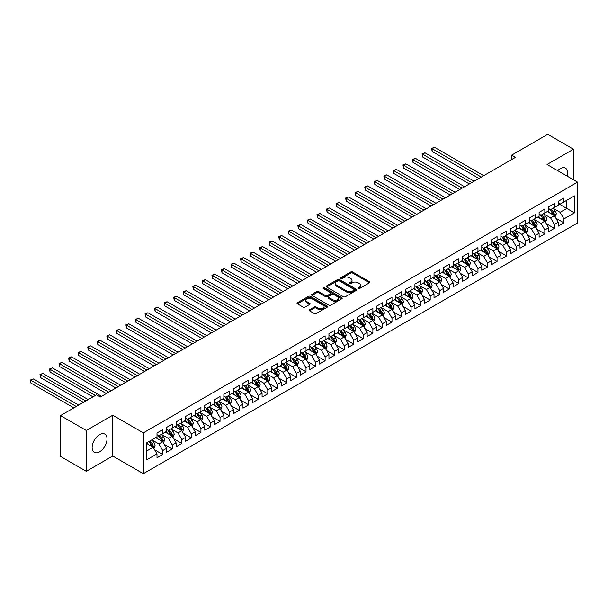 <?xml version="1.0" encoding="UTF-8"?>
<svg xmlns="http://www.w3.org/2000/svg" width="608" height="608" viewBox="0 0 608 608"><rect width="100%" height="100%" fill="white"/><g stroke="black" fill="none" stroke-linecap="round" stroke-linejoin="round"><path stroke-width="0.91" d="M358.203 288.549A0.927 0.54 0 0 0 359.51 288.549L369.474 282.796A1.322 0.768 0 0 0 369.862 282.249A1.322 0.768 0 0 0 369.474 281.709L352.594 271.966A1.322 0.768 0 0 0 350.725 271.966L340.761 277.719A0.927 0.54 0 0 0 340.488 278.099A0.927 0.54 0 0 0 340.761 278.479A0.927 0.54 0 0 0 342.076 278.479L343.36 277.734A4.241 2.447 0 0 1 349.364 277.734L350.77 278.548A4.241 2.447 0 0 1 352.009 280.273A4.241 2.447 0 0 1 350.77 282.006L349.478 282.75A0.927 0.54 0 0 0 349.205 283.13A0.927 0.54 0 0 0 349.478 283.51A0.927 0.54 0 0 0 350.793 283.51L352.085 282.766A4.241 2.447 0 0 1 358.082 282.766L359.488 283.579A4.241 2.447 0 0 1 360.734 285.312A4.241 2.447 0 0 1 359.488 287.044L358.203 287.789A0.927 0.54 0 0 0 357.93 288.169A0.927 0.54 0 0 0 358.203 288.549L358.203 287.789M99.583 451.835A10.541 6.088 120 0 0 106.468 442.548A10.541 6.088 120 0 0 104.85 434.104A10.541 6.088 120 0 0 99.583 434.629A10.541 6.088 120 0 0 92.697 443.916A10.541 6.088 120 0 0 94.316 452.36A10.541 6.088 120 0 0 99.583 451.835M567.226 176.153A10.541 6.088 120 0 0 565.486 168.165A10.541 6.088 120 0 0 560.211 168.682A10.541 6.088 120 0 0 557.696 170.65M309.556 309.753A1.322 0.768 0 0 0 309.168 310.293A1.322 0.768 0 0 0 309.556 310.832L314.298 313.568A1.322 0.768 0 0 0 316.168 313.568L327.233 307.184A1.322 0.768 0 0 0 327.621 306.637A1.322 0.768 0 0 0 327.233 306.098L310.354 296.354A1.322 0.768 0 0 0 308.484 296.354L297.418 302.746A1.322 0.768 0 0 0 297.031 303.286A1.322 0.768 0 0 0 297.418 303.825L303.134 307.131A1.322 0.768 0 0 0 305.011 307.131L309.746 304.395A1.322 0.768 0 0 0 310.133 303.856A1.322 0.768 0 0 0 309.746 303.308L306.911 301.674A3.549 2.044 0 0 1 305.87 300.223A3.549 2.044 0 0 1 308.058 298.33A3.549 2.044 0 0 1 311.927 298.779L323.038 305.193A3.549 2.044 0 0 1 324.079 306.637A3.549 2.044 0 0 1 321.89 308.53A3.549 2.044 0 0 1 318.022 308.089L316.168 307.017A1.322 0.768 0 0 0 314.298 307.017L309.556 309.753L309.556 310.832M86.306 430.494L86.306 471.306L112.761 456.03L112.761 415.211L86.306 430.494L60.511 415.598L96.528 394.805L100.343 397.016L515.508 157.32L511.685 155.116L511.685 159.532M112.761 415.211L143.336 432.866L577.6 182.142L577.6 222.954L143.336 473.678L143.336 432.866M573.496 179.77L573.496 149.218L547.033 164.494L577.6 182.142M573.496 149.218L547.702 134.322L511.685 155.116M343.459 296.734A1.322 0.768 0 0 0 345.329 296.734L356.394 290.343A1.322 0.768 0 0 0 356.782 289.803A1.322 0.768 0 0 0 356.394 289.264L339.515 279.52A1.322 0.768 0 0 0 337.645 279.52L326.58 285.904A1.322 0.768 0 0 0 326.192 286.444A1.322 0.768 0 0 0 326.58 286.991L343.459 296.734M323.714 288.747A0.927 0.54 0 0 1 324.657 288.876L341.795 298.771L330.752 305.155A1.322 0.768 0 0 1 328.875 305.155L311.995 295.404L311.995 294.325A1.322 0.768 0 0 0 311.608 294.865A1.322 0.768 0 0 0 311.995 295.404M311.995 294.325L316.73 291.589A1.322 0.768 0 0 1 318.607 291.589L325.455 295.541A1.322 0.768 0 0 0 327.324 295.541L330.471 293.732A1.322 0.768 0 0 0 330.858 293.185A1.322 0.768 0 0 0 330.471 292.646L323.342 288.534A0.927 0.54 0 0 1 323.068 288.154A0.927 0.54 0 0 1 323.646 287.66A0.927 0.54 0 0 1 324.657 287.774L341.818 297.684A1.322 0.768 0 0 1 342.205 298.224A1.322 0.768 0 0 1 341.818 298.764L341.818 297.684M558.205 203.482L566.808 208.445L566.808 200.283L574.446 195.875L563.943 201.94L563.943 198.026L558.205 201.332L558.205 205.253L554.39 207.457L554.39 203.543L548.652 206.849L548.652 210.763L544.836 212.975L544.836 209.053L539.106 212.367L539.106 216.281L535.283 218.485L535.283 214.571L529.553 217.877L529.553 221.798L525.73 224.002L525.73 220.088L520 223.394L520 227.308L516.177 229.52L516.177 225.598L510.446 228.912L510.446 232.826L506.624 235.03L506.624 231.116L500.893 234.422L500.893 238.344L497.07 240.548L497.07 236.634L491.34 239.94L491.34 243.854L487.517 246.065L487.517 242.144L481.787 245.457L481.787 249.371L477.964 251.575L477.964 247.661L472.234 250.967L472.234 254.889L468.411 257.093L468.411 253.179L462.68 256.485L462.68 260.399L458.858 262.61L458.858 258.689L453.127 262.002L453.127 265.916L449.304 268.12L449.304 264.206L443.574 267.52L443.574 271.434L439.751 273.638L439.751 269.724L434.021 273.03L434.021 276.944L430.198 279.156L430.198 275.242L424.468 278.548L424.468 282.462L420.645 284.666L420.645 280.752L414.914 284.065L414.914 287.979L411.099 290.183L411.099 286.269L405.361 289.575L405.361 293.497L401.546 295.701L401.546 291.787L395.808 295.093L395.808 299.007L391.993 301.218L391.993 297.297L386.262 300.61L386.262 304.524L382.44 306.728L382.44 302.814L376.709 306.12L376.709 310.042L372.886 312.246L372.886 308.332L367.156 311.638L367.156 315.552L363.333 317.764L363.333 313.842L357.603 317.156L357.603 321.07L353.78 323.274L353.78 319.36L348.05 322.666L348.05 326.587L344.227 328.791L344.227 324.877L338.496 328.183L338.496 332.097L334.674 334.309L334.674 330.387L328.943 333.701L328.943 337.615L325.12 339.819L325.12 335.905L319.39 339.211L319.39 343.132L315.567 345.336L315.567 341.422L309.837 344.728L309.837 348.642L306.014 350.854L306.014 346.932L300.284 350.246L300.284 354.16L296.461 356.364L296.461 352.45L290.73 355.764L290.73 359.678L286.908 361.882L286.908 357.968L281.177 361.274L281.177 365.188L277.354 367.399L277.354 363.485L271.624 366.791L271.624 370.705L267.801 372.909L267.801 368.995L262.071 372.309L262.071 376.223L258.256 378.427L258.256 374.513L252.518 377.819L252.518 381.74L248.702 383.944L248.702 380.03L242.964 383.336L242.964 387.25L239.149 389.462L239.149 385.54L233.411 388.854L233.411 392.768L229.596 394.972L229.596 391.058L223.866 394.364L223.866 398.286L220.043 400.49L220.043 396.576L214.312 399.882L214.312 403.796L210.49 406.007L210.49 402.086L204.759 405.399L204.759 409.313L200.936 411.517L200.936 407.603L195.206 410.909L195.206 414.831L191.383 417.035L191.383 413.121L185.653 416.427L185.653 420.341L181.83 422.552L181.83 418.631L176.1 421.944L176.1 425.858L172.277 428.062L172.277 424.148L166.546 427.454L166.546 431.376L162.724 433.58L162.724 429.666L156.993 432.972L156.993 436.886L146.482 442.958L146.482 459.944L156.993 453.88L153.17 447.26L146.482 443.399M574.446 195.875L574.446 212.861L563.943 218.926L560.12 212.306L553.196 208.308M555.864 218.181L563.943 222.847L563.943 218.926M563.943 222.847L558.205 226.153L558.205 222.239L554.39 224.443L550.567 217.824L543.643 213.826M546.318 223.698L554.39 228.357L554.39 224.443M554.39 228.357L548.652 231.671L548.652 227.749L544.836 229.961L541.014 223.341L534.09 219.344M536.765 229.216L544.836 233.875L544.836 229.961M544.836 233.875L539.106 237.181L539.106 233.267L535.283 235.471L531.46 228.859L524.537 224.854M527.212 234.726L535.283 239.392L535.283 235.471M535.283 239.392L529.553 242.698L529.553 238.784L525.73 240.988L521.907 234.369L514.984 230.371M517.659 240.244L525.73 244.902L525.73 240.988M525.73 244.902L520 248.216L520 244.294L516.177 246.506L512.354 239.886L505.43 235.889M508.106 245.761L516.177 250.42L516.177 246.506M516.177 250.42L510.446 253.726L510.446 249.812L506.624 252.016L502.801 245.404L495.877 241.399M498.552 251.271L506.624 255.938L506.624 252.016M506.624 255.938L500.893 259.244L500.893 255.33L497.07 257.534L493.248 250.914L486.324 246.916M488.999 256.789L497.07 261.448L497.07 257.534M497.07 261.448L491.34 264.761L491.34 260.847L487.517 263.051L483.694 256.432L476.771 252.434M479.446 262.306L487.517 266.965L487.517 263.051M487.517 266.965L481.787 270.271L481.787 266.357L477.964 268.561L474.141 261.949L467.218 257.952M469.893 267.824L477.964 272.483L477.964 268.561M477.964 272.483L472.234 275.789L472.234 271.875L468.411 274.079L464.588 267.459L457.664 263.462M460.34 273.334L468.411 277.993L468.411 274.079M468.411 277.993L462.68 281.306L462.68 277.392L458.858 279.596L455.035 272.977L448.111 268.979M450.786 278.852L458.858 283.51L458.858 279.596M458.858 283.51L453.127 286.824L453.127 282.902L449.304 285.114L445.489 278.494L438.558 274.497M441.233 284.369L449.304 289.028L449.304 285.114M449.304 289.028L443.574 292.334L443.574 288.42L439.751 290.624L435.936 284.004L429.005 280.007M431.68 289.879L439.751 294.538L439.751 290.624M439.751 294.538L434.021 297.852L434.021 293.938L430.198 296.142L426.383 289.522L419.452 285.524M422.127 295.397L430.198 300.056L430.198 296.142M430.198 300.056L424.468 303.369L424.468 299.448L420.645 301.659L416.83 295.04L409.898 291.042M412.574 300.914L420.645 305.573L420.645 301.659M420.645 305.573L414.914 308.879L414.914 304.965L411.099 307.169L407.276 300.55L400.345 296.552M403.02 306.424L411.099 311.091L411.099 307.169M411.099 311.091L405.361 314.397L405.361 310.483L401.546 312.687L397.723 306.067L390.8 302.07M393.475 311.942L401.546 316.601L401.546 312.687M401.546 316.601L395.808 319.914L395.808 315.993L391.993 318.204L388.17 311.585L381.246 307.587M383.922 317.46L391.993 322.118L391.993 318.204M391.993 322.118L386.262 325.424L386.262 321.51L382.44 323.714L378.617 317.102L371.693 313.097M374.368 322.97L382.44 327.636L382.44 323.714M382.44 327.636L376.709 330.942L376.709 327.028L372.886 329.232L369.064 322.612L362.14 318.615M364.815 328.487L372.886 333.146L372.886 329.232M372.886 333.146L367.156 336.46L367.156 332.538L363.333 334.75L359.51 328.13L352.587 324.132M355.262 334.005L363.333 338.664L363.333 334.75M363.333 338.664L357.603 341.97L357.603 338.056L353.78 340.26L349.957 333.648L343.034 329.642M345.709 339.515L353.78 344.181L353.78 340.26M353.78 344.181L348.05 347.487L348.05 343.573L344.227 345.777L340.404 339.158L333.48 335.16M336.156 345.032L344.227 349.691L344.227 345.777M344.227 349.691L338.496 353.005L338.496 349.091L334.674 351.295L330.851 344.675L323.927 340.678M326.602 350.55L334.674 355.209L334.674 351.295M334.674 355.209L328.943 358.515L328.943 354.601L325.12 356.805L321.298 350.193L314.374 346.195M317.049 356.068L325.12 360.726L325.12 356.805M325.12 360.726L319.39 364.032L319.39 360.118L315.567 362.322L311.744 355.703L304.821 351.705M307.496 361.578L315.567 366.236L315.567 362.322M315.567 366.236L309.837 369.55L309.837 365.636L306.014 367.84L302.191 361.22L295.268 357.223M297.943 367.095L306.014 371.754L306.014 367.84M306.014 371.754L300.284 375.068L300.284 371.146L296.461 373.358L292.638 366.738L285.714 362.74M288.39 372.613L296.461 377.272L296.461 373.358M296.461 377.272L290.73 380.578L290.73 376.664L286.908 378.868L283.092 372.248L276.161 368.25M278.836 378.123L286.908 382.782L286.908 378.868M286.908 382.782L281.177 386.095L281.177 382.181L277.354 384.385L273.539 377.766L266.608 373.768M269.283 383.64L277.354 388.299L277.354 384.385M277.354 388.299L271.624 391.613L271.624 387.691L267.801 389.903L263.986 383.283L257.055 379.286M259.73 389.158L267.801 393.817L267.801 389.903M267.801 393.817L262.071 397.123L262.071 393.209L258.256 395.413L254.433 388.793L247.502 384.796M250.177 394.668L258.256 399.334L258.256 395.413M258.256 399.334L252.518 402.64L252.518 398.726L248.702 400.93L244.88 394.311L237.956 390.313M240.624 400.186L248.702 404.844L248.702 400.93M248.702 404.844L242.964 408.158L242.964 404.236L239.149 406.448L235.326 399.828L228.403 395.831M231.078 405.703L239.149 410.362L239.149 406.448M239.149 410.362L233.411 413.668L233.411 409.754L229.596 411.958L225.773 405.346L218.85 401.341M221.525 411.213L229.596 415.88L229.596 411.958M229.596 415.88L223.866 419.186L223.866 415.272L220.043 417.476L216.22 410.856L209.296 406.858M211.972 416.731L220.043 421.39L220.043 417.476M220.043 421.39L214.312 424.703L214.312 420.782L210.49 422.993L206.667 416.374L199.743 412.376M202.418 422.248L210.49 426.907L210.49 422.993M210.49 426.907L204.759 430.213L204.759 426.299L200.936 428.503L197.114 421.891L190.19 417.886M192.865 427.758L200.936 432.425L200.936 428.503M200.936 432.425L195.206 435.731L195.206 431.817L191.383 434.021L187.56 427.401L180.637 423.404M183.312 433.276L191.383 437.935L191.383 434.021M191.383 437.935L185.653 441.248L185.653 437.334L181.83 439.538L178.007 432.919L171.084 428.921M173.759 438.794L181.83 443.452L181.83 439.538M181.83 443.452L176.1 446.758L176.1 442.844L172.277 445.048L168.454 438.436L161.53 434.439M164.206 444.311L172.277 448.97L172.277 445.048M172.277 448.97L166.546 452.276L166.546 448.362L162.724 450.566L158.901 443.946L151.977 439.949M154.652 449.821L162.724 454.48L162.724 450.566M162.724 454.48L156.993 457.794L156.993 453.88M156.993 434.682L158.901 435.784L162.724 433.58M146.482 451.121L153.17 447.26M166.546 429.164L168.454 430.274L172.277 428.062M158.901 443.946L162.724 441.742L155.656 437.661M166.546 448.362L162.724 441.742M176.1 423.654L178.007 424.756L181.83 422.552M168.454 438.436L172.277 436.225L165.209 432.144M176.1 442.844L172.277 436.225M185.653 418.137L187.56 419.239L191.383 417.035M178.007 432.919L181.83 430.715L174.762 426.634M185.653 437.334L181.83 430.715M195.206 412.619L197.114 413.729L200.936 411.517M187.56 427.401L191.383 425.197L184.315 421.116M195.206 431.817L191.383 425.197M204.759 407.109L206.667 408.211L210.49 406.007M197.114 421.891L200.936 419.68L193.868 415.598M204.759 426.299L200.936 419.68M214.312 401.592L216.22 402.694L220.043 400.49M206.667 416.374L210.49 414.17L203.422 410.088M214.312 420.782L210.49 414.17M223.866 396.074L225.773 397.176L229.596 394.972M216.22 410.856L220.043 408.652L212.975 404.571M223.866 415.272L220.043 408.652M233.411 390.564L235.326 391.666L239.149 389.462M225.773 405.346L229.596 403.134L222.528 399.053M233.411 409.754L229.596 403.134M242.964 385.046L244.88 386.148L248.702 383.944M235.326 399.828L239.149 397.624L232.074 393.543M242.964 404.236L239.149 397.624M252.518 379.529L254.433 380.631L258.256 378.427M244.88 394.311L248.702 392.107L241.627 388.026M252.518 398.726L248.702 392.107M262.071 374.019L263.986 375.121L267.801 372.909M254.433 388.793L258.256 386.589L251.18 382.508M262.071 393.209L258.256 386.589M271.624 368.501L273.539 369.603L277.354 367.399M263.986 383.283L267.801 381.072L260.733 376.99M271.624 387.691L267.801 381.072M281.177 362.984L283.092 364.086L286.908 361.882M273.539 377.766L277.354 375.562L270.286 371.48M281.177 382.181L277.354 375.562M290.73 357.474L292.638 358.576L296.461 356.364M283.092 372.248L286.908 370.044L279.84 365.963M290.73 376.664L286.908 370.044M300.284 351.956L302.191 353.058L306.014 350.854M292.638 366.738L296.461 364.526L289.393 360.445M300.284 371.146L296.461 364.526M309.837 346.438L311.744 347.54L315.567 345.336M302.191 361.22L306.014 359.016L298.946 354.935M309.837 365.636L306.014 359.016M319.39 340.921L321.298 342.03L325.12 339.819M311.744 355.703L315.567 353.499L308.499 349.418M319.39 360.118L315.567 353.499M328.943 335.411L330.851 336.513L334.674 334.309M321.298 350.193L325.12 347.981L318.052 343.9M328.943 354.601L325.12 347.981M338.496 329.893L340.404 330.995L344.227 328.791M330.851 344.675L334.674 342.471L327.606 338.39M338.496 349.091L334.674 342.471M348.05 324.376L349.957 325.485L353.78 323.274M340.404 339.158L344.227 336.954L337.159 332.872M348.05 343.573L344.227 336.954M357.603 318.866L359.51 319.968L363.333 317.764M349.957 333.648L353.78 331.436L346.712 327.355M357.603 338.056L353.78 331.436M367.156 313.348L369.064 314.45L372.886 312.246M359.51 328.13L363.333 325.926L356.265 321.845M367.156 332.538L363.333 325.926M376.709 307.83L378.617 308.932L382.44 306.728M369.064 322.612L372.886 320.408L365.818 316.327M376.709 327.028L372.886 320.408M386.262 302.32L388.17 303.422L391.993 301.218M378.617 317.102L382.44 314.891L375.372 310.81M386.262 321.51L382.44 314.891M395.808 296.803L397.723 297.905L401.546 295.701M388.17 311.585L391.993 309.381L384.925 305.3M395.808 315.993L391.993 309.381M405.361 291.285L407.276 292.387L411.099 290.183M397.723 306.067L401.546 303.863L394.47 299.782M405.361 310.483L401.546 303.863M414.914 285.775L416.83 286.877L420.645 284.666M407.276 300.55L411.099 298.346L404.024 294.264M414.914 304.965L411.099 298.346M424.468 280.258L426.383 281.36L430.198 279.156M416.83 295.04L420.645 292.828L413.577 288.747M424.468 299.448L420.645 292.828M434.021 274.74L435.936 275.842L439.751 273.638M426.383 289.522L430.198 287.318L423.13 283.237M434.021 293.938L430.198 287.318M443.574 269.23L445.489 270.332L449.304 268.12M435.936 284.004L439.751 281.8L432.683 277.719M443.574 288.42L439.751 281.8M453.127 263.712L455.035 264.814L458.858 262.61M445.489 278.494L449.304 276.283L442.236 272.202M453.127 282.902L449.304 276.283M462.68 258.195L464.588 259.297L468.411 257.093M455.035 272.977L458.858 270.773L451.79 266.692M462.68 277.392L458.858 270.773M472.234 252.677L474.141 253.787L477.964 251.575M464.588 267.459L468.411 265.255L461.343 261.174M472.234 271.875L468.411 265.255M481.787 247.167L483.694 248.269L487.517 246.065M474.141 261.949L477.964 259.738L470.896 255.656M481.787 266.357L477.964 259.738M491.34 241.65L493.248 242.752L497.07 240.548M483.694 256.432L487.517 254.228L480.449 250.146M491.34 260.847L487.517 254.228M500.893 236.132L502.801 237.242L506.624 235.03M493.248 250.914L497.07 248.71L490.002 244.629M500.893 255.33L497.07 248.71M510.446 230.622L512.354 231.724L516.177 229.52M502.801 245.404L506.624 243.192L499.556 239.111M510.446 249.812L506.624 243.192M520 225.104L521.907 226.206L525.73 224.002M512.354 239.886L516.177 237.682L509.109 233.601M520 244.294L516.177 237.682M529.553 219.587L531.46 220.689L535.283 218.485M521.907 234.369L525.73 232.165L518.662 228.084M529.553 238.784L525.73 232.165M539.106 214.077L541.014 215.179L544.836 212.975M531.46 228.859L535.283 226.647L528.215 222.566M539.106 233.267L535.283 226.647M548.652 208.559L550.567 209.661L554.39 207.457M541.014 223.341L544.836 221.137L537.768 217.056M548.652 227.749L544.836 221.137M558.205 203.042L560.12 204.144L563.943 201.94M550.567 217.824L554.39 215.62L547.314 211.538M558.205 222.239L554.39 215.62M60.511 415.598L60.511 456.41L86.306 471.306M112.761 456.03L143.336 473.678M560.12 212.306L566.808 208.445L574.446 212.861M358.568 288.678L359.488 288.146A4.241 2.447 0 0 0 360.734 286.414L360.734 285.312M352.009 280.273L352.009 281.382A4.241 2.447 0 0 1 350.77 283.115L349.851 283.64M369.474 281.709L369.474 282.796L352.594 273.068A1.322 0.768 0 0 0 350.725 273.068L341.134 278.608M356.379 290.358L339.515 280.622A1.322 0.768 0 0 0 337.645 280.622L326.595 286.999M354.054 290.183A0.927 0.54 0 0 0 354.32 289.803A0.927 0.54 0 0 0 354.054 289.423L339.234 280.873A0.927 0.54 0 0 0 337.926 280.873L336.566 281.656A4.241 2.447 0 0 0 335.32 283.389A4.241 2.447 0 0 0 336.566 285.122L346.689 290.966A4.241 2.447 0 0 0 352.693 290.966L354.054 290.183L354.054 291.285A0.927 0.54 0 0 0 354.32 290.905L354.32 289.803M335.32 283.389L335.32 284.491A4.241 2.447 0 0 0 336.566 286.224L336.566 285.122M354.054 291.285L352.693 292.068A4.241 2.447 0 0 1 346.689 292.068L336.566 286.224M312.018 295.42L316.73 292.691L316.73 291.589M330.858 293.185L330.858 294.287A1.322 0.768 0 0 1 330.471 294.834L327.324 296.643A1.322 0.768 0 0 1 325.455 296.643L318.607 292.691A1.322 0.768 0 0 0 316.73 292.691M332.553 299.645A3.549 2.044 0 0 0 336.422 300.086A3.549 2.044 0 0 0 338.61 298.194A3.549 2.044 0 0 0 337.569 296.75L333.655 294.485A1.322 0.768 0 0 0 331.778 294.485L328.639 296.301A1.322 0.768 0 0 0 328.252 296.841A1.322 0.768 0 0 0 328.639 297.38L332.553 299.645L332.553 300.747A3.549 2.044 0 0 0 336.422 301.188A3.549 2.044 0 0 0 338.61 299.296L338.61 298.194M328.252 296.841L328.252 297.943A1.322 0.768 0 0 0 328.639 298.49L328.639 297.38M332.553 300.747L328.639 298.49M324.079 306.637L324.079 307.747A3.549 2.044 0 0 1 321.89 309.639A3.549 2.044 0 0 1 318.022 309.191L316.168 308.119A1.322 0.768 0 0 0 314.298 308.119L309.578 310.848M305.87 300.223L305.87 301.325A3.549 2.044 0 0 0 306.911 302.776L306.911 301.674M309.73 304.403L306.911 302.776M327.233 306.098L327.233 307.184L310.354 297.456A1.322 0.768 0 0 0 308.484 297.456L297.434 303.833M555.096 216.843L556.274 213.955A3.58 2.067 -120 0 0 555.134 210.908L553.105 208.194M549.875 213.013L548.332 210.953M483.694 175.689L434.53 147.303L432.144 148.679L432.144 151.438L478.922 178.448M549.503 209.046L552.17 212.618A3.58 2.067 60 0 1 553.196 214.768L554.344 214.107A3.58 2.067 -120 0 0 553.318 211.949L551.289 209.243M550.134 209.41L552.642 212.754A1.824 1.056 60 0 1 552.968 213.309L554.344 214.107M432.144 151.438L431.612 148.375L481.308 177.065M431.612 148.375L434.53 147.303M545.543 222.361L546.729 219.465A3.58 2.067 -120 0 0 545.581 216.418L543.552 213.712M540.322 218.53L538.779 216.471M474.141 181.207L424.977 152.813L422.59 154.196L422.59 156.955L469.368 183.958M539.95 214.563L542.625 218.128A3.58 2.067 60 0 1 543.643 220.286L544.791 219.617A3.58 2.067 -120 0 0 543.765 217.466L541.736 214.761M540.58 214.928L543.088 218.272A1.824 1.056 60 0 1 543.415 218.827L544.791 219.617M422.59 156.955L422.066 153.892L471.755 182.582M422.066 153.892L424.977 152.813M535.99 227.871L537.176 224.983A3.58 2.067 -120 0 0 536.028 221.935L533.999 219.222M530.769 224.04L529.226 221.981M464.588 186.717L415.424 158.331L413.037 159.714L413.037 162.465L459.815 189.476M530.396 220.081L533.072 223.645A3.58 2.067 60 0 1 534.09 225.796L535.238 225.135A3.58 2.067 -120 0 0 534.212 222.984L532.182 220.271M531.027 220.446L533.535 223.79A1.824 1.056 60 0 1 533.862 224.344L535.238 225.135M413.037 162.465L412.513 159.41L462.202 188.1M412.513 159.41L415.424 158.331M526.437 233.388L527.622 230.5A3.58 2.067 -120 0 0 526.475 227.453L524.446 224.74M521.216 229.558L519.673 227.498M455.035 192.234L405.87 163.848L403.484 165.224L403.484 167.983L450.262 194.993M520.843 225.591L523.518 229.163A3.58 2.067 60 0 1 524.544 231.314L525.684 230.652A3.58 2.067 -120 0 0 524.658 228.502L522.629 225.788M521.474 225.956L523.982 229.307A1.824 1.056 60 0 1 524.309 229.854L525.684 230.652M403.484 167.983L402.96 164.92L452.648 193.61M402.96 164.92L405.87 163.848M516.884 238.906L518.069 236.01A3.58 2.067 -120 0 0 516.922 232.963L514.892 230.257M511.662 235.076L510.12 233.016M445.482 197.752L396.317 169.366L393.931 170.742L393.931 173.5L440.709 200.503M511.29 231.108L513.965 234.673A3.58 2.067 60 0 1 514.991 236.831L516.131 236.17A3.58 2.067 -120 0 0 515.113 234.012L513.084 231.306M511.921 231.473L514.429 234.817A1.824 1.056 60 0 1 514.763 235.372L516.131 236.17M393.931 173.5L393.406 170.438L443.095 199.128M393.406 170.438L396.317 169.366M507.33 244.416L508.516 241.528A3.58 2.067 -120 0 0 507.368 238.48L505.339 235.775M502.109 240.586L500.566 238.526M435.936 203.262L386.764 174.876L384.378 176.259L384.378 179.01L431.156 206.021M501.737 236.626L504.412 240.19A3.58 2.067 60 0 1 505.438 242.341L506.578 241.68A3.58 2.067 -120 0 0 505.56 239.529L503.53 236.816M502.368 236.991L504.876 240.335A1.824 1.056 60 0 1 505.21 240.89L506.578 241.68M384.378 179.01L383.853 175.955L433.542 204.645M383.853 175.955L386.764 174.876M497.777 249.934L498.963 247.046A3.58 2.067 -120 0 0 497.815 243.998L495.786 241.285M492.556 246.103L491.013 244.044M426.383 208.78L377.211 180.394L374.824 181.769L374.824 184.528L421.602 211.538M492.184 242.144L494.859 245.708A3.58 2.067 60 0 1 495.885 247.859L497.032 247.198A3.58 2.067 -120 0 0 496.006 245.047L493.977 242.334M492.814 242.501L495.322 245.852A1.824 1.056 60 0 1 495.657 246.4L497.032 247.198M374.824 184.528L374.3 181.465L423.989 210.155M374.3 181.465L377.211 180.394M488.224 255.451L489.41 252.556A3.58 2.067 -120 0 0 488.27 249.508L486.24 246.802M483.003 251.621L481.46 249.561M416.83 214.297L367.658 185.911L365.271 187.287L365.271 190.046L412.049 217.056M482.63 247.654L485.306 251.218A3.58 2.067 60 0 1 486.332 253.376L487.479 252.715A3.58 2.067 -120 0 0 486.453 250.557L484.424 247.851M483.261 248.018L485.769 251.362A1.824 1.056 60 0 1 486.104 251.917L487.479 252.715M365.271 190.046L364.747 186.983L414.436 215.673M364.747 186.983L367.658 185.911M478.671 260.961L479.856 258.073A3.58 2.067 -120 0 0 478.716 255.026L476.687 252.32M473.45 257.131L471.907 255.071M407.276 219.807L358.104 191.421L355.718 192.804L355.718 195.563L402.496 222.566M473.085 253.171L475.752 256.736A3.58 2.067 60 0 1 476.778 258.886L477.926 258.225A3.58 2.067 -120 0 0 476.9 256.074L474.871 253.369M473.708 253.536L476.216 256.88A1.824 1.056 60 0 1 476.55 257.435L477.926 258.225M355.718 195.563L355.194 192.5L404.882 221.19M355.194 192.5L358.104 191.421M469.118 266.479L470.303 263.591A3.58 2.067 -120 0 0 469.163 260.543L467.134 257.83M463.896 262.648L462.354 260.589M397.723 225.325L348.551 196.939L346.165 198.314L346.165 201.073L392.943 228.084M463.532 258.689L466.199 262.253A3.58 2.067 60 0 1 467.225 264.404L468.373 263.743A3.58 2.067 -120 0 0 467.347 261.592L465.318 258.879M464.155 259.046L466.663 262.398A1.824 1.056 60 0 1 466.997 262.952L468.373 263.743M346.165 201.073L345.64 198.01L395.337 226.7M345.64 198.01L348.551 196.939M459.564 271.996L460.75 269.108A3.58 2.067 -120 0 0 459.61 266.053L457.581 263.348M454.343 268.166L452.8 266.106M388.17 230.842L338.998 202.456L336.612 203.832L336.612 206.591L383.39 233.601M453.978 264.199L456.646 267.763A3.58 2.067 60 0 1 457.672 269.922L458.82 269.26A3.58 2.067 -120 0 0 457.794 267.102L455.764 264.396M454.602 264.564L457.11 267.908A1.824 1.056 60 0 1 457.444 268.462L458.82 269.26M336.612 206.591L336.087 203.528L385.784 232.218M336.087 203.528L338.998 202.456M450.011 277.514L451.197 274.618A3.58 2.067 -120 0 0 450.057 271.571L448.028 268.865M444.79 273.676L443.247 271.624M378.617 236.352L329.445 207.966L327.058 209.35L327.058 212.108L373.836 239.111M444.425 269.716L447.093 273.281A3.58 2.067 60 0 1 448.119 275.432L449.266 274.77A3.58 2.067 -120 0 0 448.24 272.62L446.211 269.914M445.056 270.081L447.556 273.425A1.824 1.056 60 0 1 447.891 273.98L449.266 274.77M327.058 212.108L326.534 209.046L376.23 237.736M326.534 209.046L329.445 207.966M440.458 283.024L441.644 280.136A3.58 2.067 -120 0 0 440.504 277.088L438.474 274.375M435.237 279.194L433.694 277.134M369.064 241.87L319.899 213.484L317.505 214.86L317.505 217.618L364.283 244.629M434.872 275.234L437.54 278.798A3.58 2.067 60 0 1 438.566 280.949L439.713 280.288A3.58 2.067 -120 0 0 438.687 278.137L436.658 275.424M435.503 275.591L438.003 278.943A1.824 1.056 60 0 1 438.338 279.498L439.713 280.288M317.505 217.618L316.981 214.563L366.677 243.253M316.981 214.563L319.899 213.484M430.905 288.542L432.09 285.654A3.58 2.067 -120 0 0 430.95 282.606L428.921 279.893M425.684 284.711L424.141 282.652M359.51 247.388L310.346 219.002L307.952 220.377L307.952 223.136L354.738 250.146M425.319 280.744L427.986 284.308A3.58 2.067 60 0 1 429.012 286.467L430.16 285.806A3.58 2.067 -120 0 0 429.134 283.647L427.105 280.942M425.95 281.109L428.45 284.453A1.824 1.056 60 0 1 428.784 285.008L430.16 285.806M307.952 223.136L307.428 220.073L357.124 248.763M307.428 220.073L310.346 219.002M421.359 294.059L422.537 291.164A3.58 2.067 -120 0 0 421.397 288.116L419.368 285.41M416.13 290.229L414.588 288.169M349.957 252.898L300.793 224.512L298.399 225.895L298.399 228.654L345.184 255.656M415.766 286.262L418.433 289.826A3.58 2.067 60 0 1 419.459 291.977L420.607 291.316A3.58 2.067 -120 0 0 419.581 289.165L417.552 286.459M416.396 286.626L418.904 289.97A1.824 1.056 60 0 1 419.231 290.525L420.607 291.316M298.399 228.654L297.874 225.591L347.571 254.281M297.874 225.591L300.793 224.512M411.806 299.569L412.984 296.681A3.58 2.067 -120 0 0 411.844 293.634L409.815 290.92M406.585 295.739L405.042 293.679M340.404 258.415L291.24 230.029L288.846 231.412L288.846 234.164L335.631 261.174M406.212 291.779L408.88 295.344A3.58 2.067 60 0 1 409.906 297.494L411.054 296.833A3.58 2.067 -120 0 0 410.028 294.682L407.998 291.969M406.843 292.144L409.351 295.488A1.824 1.056 60 0 1 409.678 296.043L411.054 296.833M288.846 234.164L288.321 231.108L338.018 259.798M288.321 231.108L291.24 230.029M402.253 305.087L403.431 302.199A3.58 2.067 -120 0 0 402.291 299.151L400.262 296.438M397.032 301.256L395.489 299.197M330.851 263.933L281.686 235.547L279.3 236.922L279.3 239.681L326.078 266.692M396.659 297.289L399.327 300.861A3.58 2.067 60 0 1 400.353 303.012L401.5 302.351A3.58 2.067 -120 0 0 400.474 300.192L398.445 297.487M397.29 297.654L399.798 300.998A1.824 1.056 60 0 1 400.125 301.553L401.5 302.351M279.3 239.681L278.768 236.618L328.464 265.308M278.768 236.618L281.686 235.547M392.7 310.604L393.878 307.709A3.58 2.067 -120 0 0 392.738 304.661L390.708 301.956M387.478 306.774L385.936 304.714M321.298 269.45L272.133 241.057L269.747 242.44L269.747 245.199L316.525 272.202M387.106 302.807L389.781 306.371A3.58 2.067 60 0 1 390.8 308.53L391.947 307.861A3.58 2.067 -120 0 0 390.921 305.71L388.892 303.004M387.737 303.172L390.245 306.516A1.824 1.056 60 0 1 390.572 307.07L391.947 307.861M269.747 245.199L269.215 242.136L318.911 270.826M269.215 242.136L272.133 241.057M383.146 316.114L384.332 313.226A3.58 2.067 -120 0 0 383.184 310.179L381.155 307.466M377.925 312.284L376.382 310.224M311.744 274.96L262.58 246.574L260.194 247.958L260.194 250.709L306.972 277.719M377.553 308.324L380.228 311.889A3.58 2.067 60 0 1 381.246 314.04L382.394 313.378A3.58 2.067 -120 0 0 381.368 311.228L379.339 308.514M378.184 308.689L380.692 312.033A1.824 1.056 60 0 1 381.018 312.588L382.394 313.378M260.194 250.709L259.669 247.654L309.358 276.344M259.669 247.654L262.58 246.574M373.593 321.632L374.779 318.744A3.58 2.067 -120 0 0 373.631 315.696L371.602 312.983M368.372 317.802L366.829 315.742M302.191 280.478L253.027 252.092L250.64 253.468L250.64 256.226L297.418 283.237M368 313.834L370.675 317.406A3.58 2.067 60 0 1 371.693 319.557L372.841 318.896A3.58 2.067 -120 0 0 371.815 316.745L369.786 314.032M368.63 314.199L371.138 317.551A1.824 1.056 60 0 1 371.465 318.098L372.841 318.896M250.64 256.226L250.116 253.164L299.805 281.854M250.116 253.164L253.027 252.092M364.04 327.15L365.226 324.254A3.58 2.067 -120 0 0 364.078 321.206L362.049 318.501M358.819 323.319L357.276 321.26M292.638 285.996L243.474 257.61L241.087 258.985L241.087 261.744L287.865 288.747M358.446 319.352L361.122 322.916A3.58 2.067 60 0 1 362.148 325.075L363.288 324.414A3.58 2.067 -120 0 0 362.269 322.255L360.24 319.55M359.077 319.717L361.585 323.061A1.824 1.056 60 0 1 361.92 323.616L363.288 324.414M241.087 261.744L240.563 258.681L290.252 287.371M240.563 258.681L243.474 257.61M354.487 332.66L355.672 329.772A3.58 2.067 -120 0 0 354.525 326.724L352.496 324.018M349.266 328.829L347.723 326.77M283.092 291.506L233.92 263.12L231.534 264.503L231.534 267.254L278.312 294.264M348.893 324.87L351.568 328.434A3.58 2.067 60 0 1 352.594 330.585L353.734 329.924A3.58 2.067 -120 0 0 352.716 327.773L350.687 325.06M349.524 325.234L352.032 328.578A1.824 1.056 60 0 1 352.366 329.133L353.734 329.924M231.534 267.254L231.01 264.199L280.698 292.889M231.01 264.199L233.92 263.12M344.934 338.177L346.119 335.289A3.58 2.067 -120 0 0 344.972 332.242L342.942 329.528M339.712 334.347L338.17 332.287M273.539 297.023L224.367 268.637L221.981 270.013L221.981 272.772L268.759 299.782M339.34 330.387L342.015 333.952A3.58 2.067 60 0 1 343.041 336.102L344.181 335.441A3.58 2.067 -120 0 0 343.163 333.29L341.134 330.577M339.971 330.744L342.479 334.096A1.824 1.056 60 0 1 342.813 334.643L344.181 335.441M221.981 272.772L221.456 269.709L271.145 298.399M221.456 269.709L224.367 268.637M335.38 343.695L336.566 340.799A3.58 2.067 -120 0 0 335.426 337.752L333.397 335.046M330.159 339.864L328.616 337.805M263.986 302.541L214.814 274.155L212.428 275.53L212.428 278.289L259.206 305.3M329.787 335.897L332.462 339.462A3.58 2.067 60 0 1 333.488 341.62L334.636 340.959A3.58 2.067 -120 0 0 333.61 338.8L331.58 336.095M330.418 336.262L332.926 339.606A1.824 1.056 60 0 1 333.26 340.161L334.636 340.959M212.428 278.289L211.903 275.226L261.592 303.916M211.903 275.226L214.814 274.155M325.827 349.205L327.013 346.317A3.58 2.067 -120 0 0 325.873 343.269L323.844 340.564M320.606 345.374L319.063 343.315M254.433 308.051L205.261 279.665L202.874 281.048L202.874 283.807L249.652 310.81M320.234 341.415L322.909 344.979A3.58 2.067 60 0 1 323.935 347.13L325.082 346.469A3.58 2.067 -120 0 0 324.056 344.318L322.027 341.612M320.864 341.78L323.372 345.124A1.824 1.056 60 0 1 323.707 345.678L325.082 346.469M202.874 283.807L202.35 280.744L252.039 309.434M202.35 280.744L205.261 279.665M316.274 354.722L317.46 351.834A3.58 2.067 -120 0 0 316.32 348.787L314.29 346.074M311.053 350.892L309.51 348.832M244.88 313.568L195.708 285.182L193.321 286.558L193.321 289.317L240.099 316.327M310.688 346.932L313.356 350.497A3.58 2.067 60 0 1 314.382 352.648L315.529 351.986A3.58 2.067 -120 0 0 314.503 349.836L312.474 347.122M311.311 347.29L313.819 350.641A1.824 1.056 60 0 1 314.154 351.196L315.529 351.986M193.321 289.317L192.797 286.254L242.493 314.944M192.797 286.254L195.708 285.182M306.721 360.24L307.906 357.352A3.58 2.067 -120 0 0 306.766 354.297L304.737 351.591M301.5 356.41L299.957 354.35M235.326 319.086L186.154 290.7L183.768 292.076L183.768 294.834L230.546 321.845M301.135 352.442L303.802 356.007A3.58 2.067 60 0 1 304.828 358.165L305.976 357.504A3.58 2.067 -120 0 0 304.95 355.346L302.921 352.64M301.758 352.807L304.266 356.151A1.824 1.056 60 0 1 304.6 356.706L305.976 357.504M183.768 294.834L183.244 291.772L232.94 320.462M183.244 291.772L186.154 290.7M297.168 365.758L298.353 362.862A3.58 2.067 -120 0 0 297.213 359.814L295.184 357.109M291.946 361.92L290.404 359.868M225.773 324.596L176.601 296.21L174.215 297.593L174.215 300.352L220.993 327.355M291.582 357.96L294.249 361.524A3.58 2.067 60 0 1 295.275 363.675L296.423 363.014A3.58 2.067 -120 0 0 295.397 360.863L293.368 358.158M292.212 358.325L294.713 361.669A1.824 1.056 60 0 1 295.047 362.224L296.423 363.014M174.215 300.352L173.69 297.289L223.387 325.979M173.69 297.289L176.601 296.21M287.614 371.268L288.8 368.38A3.58 2.067 -120 0 0 287.66 365.332L285.631 362.619M282.393 367.437L280.85 365.378M216.22 330.114L167.056 301.728L164.662 303.103L164.662 305.862L211.44 332.872M282.028 363.478L284.696 367.042A3.58 2.067 60 0 1 285.722 369.193L286.87 368.532A3.58 2.067 -120 0 0 285.844 366.381L283.814 363.668M282.659 363.835L285.16 367.186A1.824 1.056 60 0 1 285.494 367.741L286.87 368.532M164.662 305.862L164.137 302.807L213.834 331.497M164.137 302.807L167.056 301.728M278.061 376.785L279.247 373.897A3.58 2.067 -120 0 0 278.107 370.842L276.078 368.136M272.84 372.955L271.297 370.895M206.667 335.631L157.502 307.245L155.108 308.621L155.108 311.38L201.894 338.39M272.475 368.988L275.143 372.552A3.58 2.067 60 0 1 276.169 374.71L277.316 374.049A3.58 2.067 -120 0 0 276.29 371.891L274.261 369.185M273.106 369.352L275.606 372.696A1.824 1.056 60 0 1 275.941 373.251L277.316 374.049M155.108 311.38L154.584 308.317L204.28 337.007M154.584 308.317L157.502 307.245M268.508 382.303L269.694 379.407A3.58 2.067 -120 0 0 268.554 376.36L266.524 373.654M263.287 378.472L261.744 376.413M197.114 341.141L147.949 312.755L145.555 314.138L145.555 316.897L192.341 343.9M262.922 374.505L265.59 378.07A3.58 2.067 60 0 1 266.616 380.22L267.763 379.559A3.58 2.067 -120 0 0 266.737 377.408L264.708 374.703M263.553 374.87L266.061 378.214A1.824 1.056 60 0 1 266.388 378.769L267.763 379.559M145.555 316.897L145.031 313.834L194.727 342.524M145.031 313.834L147.949 312.755M258.962 387.813L260.14 384.925A3.58 2.067 -120 0 0 259 381.877L256.971 379.164M253.741 383.982L252.198 381.923M187.56 346.659L138.396 318.273L136.002 319.656L136.002 322.407L182.788 349.418M253.369 380.023L256.036 383.587A3.58 2.067 60 0 1 257.062 385.738L258.21 385.077A3.58 2.067 -120 0 0 257.184 382.926L255.155 380.213M254 380.388L256.508 383.732A1.824 1.056 60 0 1 256.834 384.286L258.21 385.077M136.002 322.407L135.478 319.352L185.174 348.042M135.478 319.352L138.396 318.273M249.409 393.33L250.587 390.442A3.58 2.067 -120 0 0 249.447 387.395L247.418 384.682M244.188 389.5L242.645 387.44M178.007 352.176L128.843 323.79L126.456 325.166L126.456 327.925L173.234 354.935M243.816 385.533L246.483 389.105A3.58 2.067 60 0 1 247.509 391.256L248.657 390.594A3.58 2.067 -120 0 0 247.631 388.436L245.602 385.73M244.446 385.898L246.954 389.242A1.824 1.056 60 0 1 247.281 389.796L248.657 390.594M126.456 327.925L125.924 324.862L175.621 353.552M125.924 324.862L128.843 323.79M239.856 398.848L241.034 395.952A3.58 2.067 -120 0 0 239.894 392.905L237.865 390.199M234.635 395.018L233.092 392.958M168.454 357.694L119.29 329.3L116.903 330.684L116.903 333.442L163.681 360.445M234.262 391.05L236.93 394.615A3.58 2.067 60 0 1 237.956 396.773L239.104 396.104A3.58 2.067 -120 0 0 238.078 393.954L236.048 391.248M234.893 391.415L237.401 394.759A1.824 1.056 60 0 1 237.728 395.314L239.104 396.104M116.903 333.442L116.371 330.38L166.068 359.07M116.371 330.38L119.29 329.3M230.303 404.358L231.488 401.47A3.58 2.067 -120 0 0 230.341 398.422L228.312 395.709M225.082 400.528L223.539 398.468M158.901 363.204L109.736 334.818L107.35 336.201L107.35 338.952L154.128 365.963M224.709 396.568L227.384 400.132A3.58 2.067 60 0 1 228.403 402.283L229.55 401.622A3.58 2.067 -120 0 0 228.524 399.471L226.495 396.758M225.34 396.933L227.848 400.277A1.824 1.056 60 0 1 228.175 400.832L229.55 401.622M107.35 338.952L106.826 335.897L156.514 364.587M106.826 335.897L109.736 334.818M220.75 409.876L221.935 406.988A3.58 2.067 -120 0 0 220.788 403.94L218.758 401.227M215.528 406.045L213.986 403.986M149.348 368.722L100.183 340.336L97.797 341.711L97.797 344.47L144.575 371.48M215.156 402.078L217.831 405.65A3.58 2.067 60 0 1 218.85 407.801L219.997 407.14A3.58 2.067 -120 0 0 218.971 404.989L216.942 402.276M215.787 402.443L218.295 405.794A1.824 1.056 60 0 1 218.622 406.342L219.997 407.14M97.797 344.47L97.272 341.407L146.961 370.097M97.272 341.407L100.183 340.336M211.196 415.393L212.382 412.498A3.58 2.067 -120 0 0 211.234 409.45L209.205 406.744M205.975 411.563L204.432 409.503M139.794 374.239L90.63 345.853L88.244 347.229L88.244 349.988L135.022 376.99M205.603 407.596L208.278 411.16A3.58 2.067 60 0 1 209.304 413.318L210.444 412.657A3.58 2.067 -120 0 0 209.426 410.499L207.389 407.793M206.234 407.96L208.742 411.304A1.824 1.056 60 0 1 209.068 411.859L210.444 412.657M88.244 349.988L87.719 346.925L137.408 375.615M87.719 346.925L90.63 345.853M201.643 420.903L202.829 418.015A3.58 2.067 -120 0 0 201.681 414.968L199.652 412.262M196.422 417.073L194.879 415.013M130.241 379.749L81.077 351.363L78.69 352.746L78.69 355.498L125.468 382.508M196.05 413.113L198.725 416.678A3.58 2.067 60 0 1 199.751 418.828L200.891 418.167A3.58 2.067 -120 0 0 199.872 416.016L197.843 413.303M196.68 413.478L199.188 416.822A1.824 1.056 60 0 1 199.523 417.377L200.891 418.167M78.69 355.498L78.166 352.442L127.855 381.132M78.166 352.442L81.077 351.363M192.09 426.421L193.276 423.533A3.58 2.067 -120 0 0 192.128 420.485L190.099 417.772M186.869 422.59L185.326 420.531M120.696 385.267L71.524 356.881L69.137 358.256L69.137 361.015L115.915 388.026M186.496 418.631L189.172 422.195A3.58 2.067 60 0 1 190.198 424.346L191.338 423.685A3.58 2.067 -120 0 0 190.319 421.534L188.29 418.821M187.127 418.988L189.635 422.34A1.824 1.056 60 0 1 189.97 422.887L191.338 423.685M69.137 361.015L68.613 357.952L118.302 386.642M68.613 357.952L71.524 356.881M182.537 431.938L183.722 429.043A3.58 2.067 -120 0 0 182.582 425.995L180.546 423.29M177.316 428.108L175.773 426.048M111.142 390.784L61.97 362.398L59.584 363.774L59.584 366.533L106.362 393.543M176.943 424.141L179.618 427.705A3.58 2.067 60 0 1 180.644 429.864L181.792 429.202A3.58 2.067 -120 0 0 180.766 427.044L178.737 424.338M177.574 424.506L180.082 427.85A1.824 1.056 60 0 1 180.416 428.404L181.792 429.202M59.584 366.533L59.06 363.47L108.748 392.16M59.06 363.47L61.97 362.398M172.984 437.448L174.169 434.56A3.58 2.067 -120 0 0 173.029 431.513L171 428.807M167.762 433.618L166.22 431.558M101.589 396.294L52.417 367.908L50.031 369.292L50.031 372.05L92.986 396.849M167.39 429.658L170.065 433.223A3.58 2.067 60 0 1 171.091 435.374L172.239 434.712A3.58 2.067 -120 0 0 171.213 432.562L169.184 429.856M168.021 430.023L170.529 433.367A1.824 1.056 60 0 1 170.863 433.922L172.239 434.712M50.031 372.05L49.506 368.988L95.38 395.474M49.506 368.988L52.417 367.908M163.43 442.966L164.616 440.078A3.58 2.067 -120 0 0 163.476 437.03L161.447 434.317M158.209 439.136L156.666 437.076M88.213 399.608L42.864 373.426L40.478 374.802L40.478 377.56L83.433 402.367M157.844 435.176L160.512 438.74A3.58 2.067 60 0 1 161.538 440.891L162.686 440.23A3.58 2.067 -120 0 0 161.66 438.079L159.63 435.366M158.468 435.533L160.976 438.885A1.824 1.056 60 0 1 161.31 439.44L162.686 440.23M40.478 377.56L39.953 374.498L85.827 400.984M39.953 374.498L42.864 373.426M153.877 448.484L155.063 445.596A3.58 2.067 -120 0 0 153.923 442.54L151.894 439.835M148.656 444.653L147.113 442.594M78.66 405.118L33.311 378.944L30.924 380.319L30.924 383.078L73.887 407.877M148.93 441.545L150.959 444.25A3.58 2.067 60 0 1 151.985 446.409L153.132 445.748A3.58 2.067 -120 0 0 152.106 443.589L150.077 440.884M149.18 441.4L151.422 444.395A1.824 1.056 60 0 1 151.757 444.95L153.132 445.748M30.924 383.078L30.4 380.015L76.274 406.501M30.4 380.015L33.311 378.944M359.488 288.146L359.488 287.044M349.478 283.51L349.478 282.75M350.77 283.115L350.77 282.006M340.761 278.479L340.761 277.719M350.725 273.068L350.725 271.966M352.594 273.068L352.594 271.966M326.58 286.991L326.58 285.904M337.645 280.622L337.645 279.52M339.515 280.622L339.515 279.52M356.394 290.343L356.394 289.264M346.689 292.068L346.689 290.966M352.693 292.068L352.693 290.966M318.607 292.691L318.607 291.589M325.455 296.643L325.455 295.541M327.324 296.643L327.324 295.541M330.471 294.834L330.471 293.732M324.657 288.876L324.657 287.774M314.298 308.119L314.298 307.017M316.168 308.119L316.168 307.017M318.022 309.191L318.022 308.089M309.746 304.395L309.746 303.308M297.418 303.825L297.418 302.746M308.484 297.456L308.484 296.354M310.354 297.456L310.354 296.354M553.941 215.361L556.252 214.024M553.318 211.949L555.134 210.908M550.681 213.476L552.17 212.618M544.388 220.871L546.698 219.534M543.765 217.466L545.581 216.418M541.128 218.994L542.625 218.128M534.835 226.389L537.145 225.051M534.212 222.984L536.028 221.935M531.574 224.512L533.072 223.645M525.282 231.906L527.6 230.569M524.658 228.502L526.475 227.453M522.021 230.022L523.518 229.163M515.728 237.424L518.046 236.086M515.113 234.012L516.922 232.963M512.468 235.539L513.965 234.673M506.175 242.934L508.493 241.596M505.56 239.529L507.368 238.48M502.915 241.057L504.412 240.19M496.622 248.452L498.94 247.114M496.006 245.047L497.815 243.998M493.362 246.567L494.859 245.708M487.069 253.969L489.387 252.632M486.453 250.557L488.27 249.508M483.808 252.084L485.306 251.218M477.516 259.479L479.834 258.142M476.9 256.074L478.716 255.026M474.255 257.602L475.752 256.736M467.962 264.997L470.28 263.659M467.347 261.592L469.163 260.543M464.702 263.112L466.199 262.253M458.409 270.514L460.727 269.177M457.794 267.102L459.61 266.053M455.149 268.63L456.646 267.763M448.856 276.024L451.174 274.687M448.24 272.62L450.057 271.571M445.596 274.147L447.093 273.281M439.303 281.542L441.621 280.204M438.687 278.137L440.504 277.088M436.042 279.657L437.54 278.798M429.75 287.06L432.068 285.722M429.134 283.647L430.95 282.606M426.489 285.175L427.986 284.308M420.196 292.57L422.514 291.232M419.581 289.165L421.397 288.116M416.944 290.692L418.433 289.826M410.643 298.087L412.961 296.75M410.028 294.682L411.844 293.634M407.39 296.202L408.88 295.344M401.098 303.605L403.408 302.267M400.474 300.192L402.291 299.151M397.837 301.72L399.327 300.861M391.544 309.115L393.855 307.777M390.921 305.71L392.738 304.661M388.284 307.238L389.781 306.371M381.991 314.632L384.302 313.295M381.368 311.228L383.184 310.179M378.731 312.755L380.228 311.889M372.438 320.15L374.756 318.812M371.815 316.745L373.631 315.696M369.178 318.265L370.675 317.406M362.885 325.668L365.203 324.33M362.269 322.255L364.078 321.206M359.624 323.783L361.122 322.916M353.332 331.178L355.65 329.84M352.716 327.773L354.525 326.724M350.071 329.3L351.568 328.434M343.778 336.695L346.096 335.358M343.163 333.29L344.972 332.242M340.518 334.81L342.015 333.952M334.225 342.213L336.543 340.875M333.61 338.8L335.426 337.752M330.965 340.328L332.462 339.462M324.672 347.723L326.99 346.385M324.056 344.318L325.873 343.269M321.412 345.846L322.909 344.979M315.119 353.24L317.437 351.903M314.503 349.836L316.32 348.787M311.858 351.356L313.356 350.497M305.566 358.758L307.884 357.42M304.95 355.346L306.766 354.297M302.305 356.873L303.802 356.007M296.012 364.268L298.33 362.93M295.397 360.863L297.213 359.814M292.752 362.391L294.249 361.524M286.459 369.786L288.777 368.448M285.844 366.381L287.66 365.332M283.199 367.901L284.696 367.042M276.906 375.303L279.224 373.966M276.29 371.891L278.107 370.842M273.646 373.418L275.143 372.552M267.353 380.813L269.671 379.476M266.737 377.408L268.554 376.36M264.1 378.936L265.59 378.07M257.8 386.331L260.118 384.993M257.184 382.926L259 381.877M254.547 384.446L256.036 383.587M248.254 391.848L250.564 390.511M247.631 388.436L249.447 387.395M244.994 389.964L246.483 389.105M238.701 397.358L241.011 396.021M238.078 393.954L239.894 392.905M235.44 395.481L236.93 394.615M229.148 402.876L231.458 401.538M228.524 399.471L230.341 398.422M225.887 400.999L227.384 400.132M219.594 408.394L221.905 407.056M218.971 404.989L220.788 403.94M216.334 406.509L217.831 405.65M210.041 413.911L212.359 412.574M209.426 410.499L211.234 409.45M206.781 412.026L208.278 411.16M200.488 419.421L202.806 418.084M199.872 416.016L201.681 414.968M197.228 417.544L198.725 416.678M190.935 424.939L193.253 423.601M190.319 421.534L192.128 420.485M187.674 423.054L189.172 422.195M181.382 430.456L183.7 429.119M180.766 427.044L182.582 425.995M178.121 428.572L179.618 427.705M171.828 435.966L174.146 434.629M171.213 432.562L173.029 431.513M168.568 434.089L170.065 433.223M162.275 441.484L164.593 440.146M161.66 438.079L163.476 437.03M159.015 439.599L160.512 438.74M152.722 447.002L155.04 445.664M152.106 443.589L153.923 442.54M149.462 445.117L150.959 444.25"/></g></svg>
